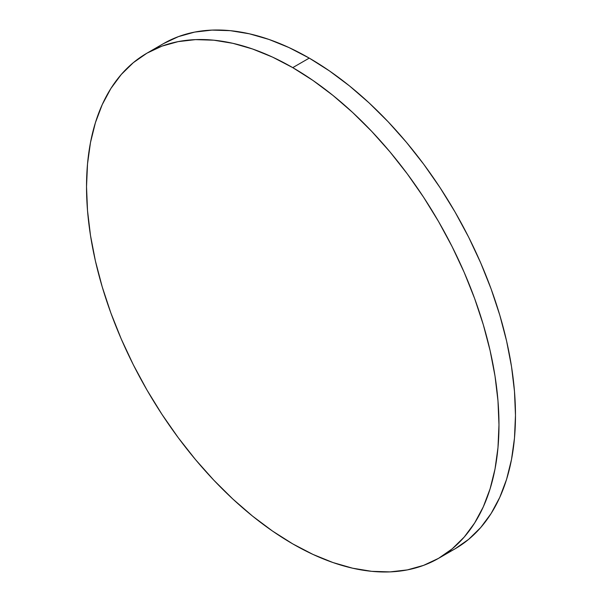<?xml version="1.0" encoding="UTF-8"?>
<svg xmlns="http://www.w3.org/2000/svg" width="602" height="602" viewBox="0 0 602 602"><rect width="100%" height="100%" fill="white"/><g stroke="black" fill="none" stroke-linecap="round" stroke-linejoin="round"><path stroke-width="0.9" d="M446.586 553.17A291.646 168.379 -120 0 0 455.074 548.813A291.646 168.379 -120 0 0 499.773 315.109A291.646 168.379 -120 0 0 309.247 58.108L292.753 67.635A291.646 168.379 60 0 1 483.278 324.636A291.646 168.379 60 0 1 438.572 558.34A291.646 168.379 60 0 1 292.753 543.892A291.646 168.379 60 0 1 102.227 286.891A291.646 168.379 60 0 1 146.926 53.187A291.646 168.379 60 0 1 292.753 67.635L309.247 58.108A291.646 168.379 -120 0 0 163.428 43.66L146.926 53.187L161.923 46.151L178.177 41.621L195.537 39.627L213.83 40.199L232.884 43.321L252.516 48.98L272.54 57.107L292.753 67.635L312.965 80.45L332.981 95.44L352.614 112.446L371.667 131.326L389.968 151.877L407.321 173.91L423.582 197.215L438.572 221.566L452.162 246.73L464.225 272.465L474.624 298.517L483.278 324.636L490.096 350.575L495.017 376.084L497.982 400.909L498.975 424.824L497.982 447.595L495.017 468.996L490.096 488.824L483.278 506.892L474.624 523.018L464.225 537.059L452.162 548.866L438.572 558.332L423.582 565.368L407.321 569.906L389.968 571.9L371.667 571.328L352.614 568.198L332.981 562.546L312.965 554.412L292.753 543.892L272.54 531.077L252.516 516.087L232.884 499.073L213.83 480.2L195.537 459.65L178.177 437.609L161.923 414.304L146.926 389.953L133.335 364.797L121.28 339.061L110.873 313.01L102.227 286.891L95.402 260.952L90.488 235.442L87.516 210.617L86.522 186.703L87.516 163.932L90.488 142.531L95.402 122.703L102.227 104.635L110.873 88.502L121.28 74.467L133.335 62.661L146.926 53.187M438.572 558.34L455.074 548.813L468.665 539.339L480.72 527.533L491.127 513.498L499.773 497.365L506.598 479.297L511.512 459.469L514.484 438.068L515.478 415.297L514.484 391.383L511.512 366.558L506.598 341.048L499.773 315.109L491.127 288.99L480.72 262.939L468.665 237.203L455.074 212.047L440.077 187.696L423.823 164.391L406.463 142.35L388.17 121.8L369.116 102.927L349.484 85.913L329.46 70.923L309.247 58.108L289.035 47.588L269.019 39.454L249.386 33.802L230.333 30.672L212.032 30.1L194.679 32.094L178.418 36.632L163.428 43.668"/></g></svg>
